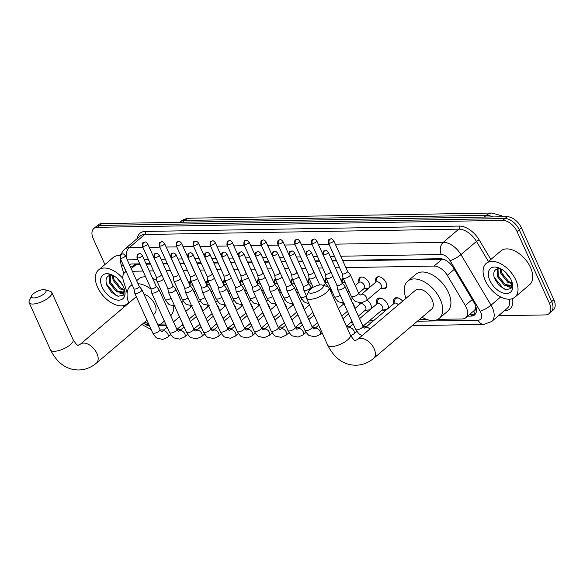 <?xml version="1.0" encoding="UTF-8"?>
<svg xmlns="http://www.w3.org/2000/svg" width="583" height="583" viewBox="0 0 583 583"><rect width="100%" height="100%" fill="white"/><g stroke="black" fill="none" stroke-linecap="round" stroke-linejoin="round"><path stroke-width="0.87" d="M375.838 281.465A7.091 4.198 49.7 0 1 376.633 277.399A7.091 4.198 49.7 0 1 386.114 282.726A7.091 4.198 49.7 0 1 385.822 288.213A7.091 4.198 49.7 0 1 381.676 288.345M358.924 281.757A7.091 4.198 49.7 0 1 359.726 277.69A7.091 4.198 49.7 0 1 369.199 283.01A7.091 4.198 49.7 0 1 369.673 287.383M342.01 282.048A7.091 4.198 49.7 0 1 342.811 277.982A7.091 4.198 49.7 0 1 342.972 277.851M325.095 282.332A7.091 4.198 49.7 0 1 325.897 278.266A7.091 4.198 49.7 0 1 326.057 278.142M308.181 282.624A7.091 4.198 49.7 0 1 308.983 278.557A7.091 4.198 49.7 0 1 309.143 278.434M291.267 282.915A7.091 4.198 49.7 0 1 292.068 278.849A7.091 4.198 49.7 0 1 292.229 278.718M274.353 283.2A7.091 4.198 49.7 0 1 275.154 279.133A7.091 4.198 49.7 0 1 275.314 279.009M257.438 283.491A7.091 4.198 49.7 0 1 258.24 279.425A7.091 4.198 49.7 0 1 258.407 279.301M240.531 283.783A7.091 4.198 49.7 0 1 241.326 279.716A7.091 4.198 49.7 0 1 241.493 279.585M223.617 284.067A7.091 4.198 49.7 0 1 224.411 280A7.091 4.198 49.7 0 1 224.579 279.876M206.703 284.358A7.091 4.198 49.7 0 1 207.497 280.292A7.091 4.198 49.7 0 1 207.665 280.168M189.788 284.65A7.091 4.198 49.7 0 1 190.583 280.583A7.091 4.198 49.7 0 1 190.75 280.452M393.838 303.349A7.543 4.467 49.7 0 1 394.502 298.394A7.543 4.467 49.7 0 1 402.693 301.134M376.924 303.641A7.543 4.467 49.7 0 1 377.587 298.678A7.543 4.467 49.7 0 1 387.666 304.348A7.543 4.467 49.7 0 1 388.365 308.269M360.01 303.925A7.543 4.467 49.7 0 1 359.726 302.869M367.093 300.048A7.543 4.467 49.7 0 1 370.752 304.632A7.543 4.467 49.7 0 1 371.451 308.56M343.096 304.217A7.543 4.467 49.7 0 1 342.811 303.16M352.074 302.154A7.543 4.467 49.7 0 1 353.837 304.924A7.543 4.467 49.7 0 1 354.581 307.707M336.551 304.464A7.543 4.467 49.7 0 1 336.923 305.215A7.543 4.467 49.7 0 1 337.229 305.958M309.267 304.792A7.543 4.467 49.7 0 1 308.983 303.736L305.266 302.562L303.714 301.477L300.558 297.177A3.986 1.406 -24.3 0 0 301.746 297.621A3.986 1.406 -24.3 0 0 301.921 297.614A3.986 1.406 -24.3 0 0 306.41 295.902M292.353 305.084A7.543 4.467 49.7 0 1 292.068 304.027M301.331 303.022A7.543 4.467 49.7 0 1 303.094 305.791A7.543 4.467 49.7 0 1 303.845 308.575M275.438 305.375A7.543 4.467 49.7 0 1 275.154 304.319M284.417 303.306A7.543 4.467 49.7 0 1 286.18 306.082A7.543 4.467 49.7 0 1 286.931 308.866M258.524 305.66A7.543 4.467 49.7 0 1 258.247 304.603M267.51 303.597A7.543 4.467 49.7 0 1 269.273 306.366A7.543 4.467 49.7 0 1 270.016 309.158M241.617 305.951A7.543 4.467 49.7 0 1 241.333 304.894M250.595 303.889A7.543 4.467 49.7 0 1 252.359 306.658A7.543 4.467 49.7 0 1 253.102 309.442M224.703 306.243A7.543 4.467 49.7 0 1 224.419 305.186M233.681 304.173A7.543 4.467 49.7 0 1 235.445 306.95A7.543 4.467 49.7 0 1 236.188 309.733M207.788 306.527A7.543 4.467 49.7 0 1 207.504 305.47M216.767 304.464A7.543 4.467 49.7 0 1 218.53 307.234A7.543 4.467 49.7 0 1 219.274 310.025M190.874 306.818A7.543 4.467 49.7 0 1 190.59 305.762M199.852 304.756A7.543 4.467 49.7 0 1 201.616 307.525A7.543 4.467 49.7 0 1 202.359 310.309M473.44 311.213L473.527 311.205A4.431 2.623 -130.3 0 0 475.291 308.852L475.881 306.308M475.291 308.852A13.3 7.871 49.7 0 1 473.906 310.812L465.73 317.757A13.3 7.871 -130.3 0 0 465.256 305.492L447.285 275.314A13.3 7.871 -130.3 0 0 434.036 266.088L345.872 267.597M139.956 264.303L134.935 264.551L130.665 267.466M443.794 259.275L342.819 260.834M336.544 260.944L332.288 261.016M319.63 261.235L315.374 261.308M302.715 261.519L298.46 261.592M285.801 261.811L281.545 261.884M268.894 262.102L264.631 262.175M251.98 262.386L247.717 262.459M235.066 262.678L230.802 262.751M218.151 262.969L213.888 263.042M201.237 263.254L196.974 263.327M184.323 263.545L180.06 263.618M167.408 263.837L163.145 263.91M150.494 264.121L146.231 264.194M143.323 323.288A13.3 7.871 -130.3 0 0 147.798 324.337L148.796 324.316M126.234 271.656A13.3 7.871 -130.3 0 0 124.711 272.523A13.3 7.871 -130.3 0 0 123.414 280.846L127.138 292.921M339.598 267.706L335.334 267.779M322.683 267.991L318.427 268.063M305.769 268.282L301.513 268.355M288.855 268.574L284.599 268.646M271.94 268.858L267.684 268.931M255.033 269.149L250.77 269.222M238.119 269.441L233.856 269.514M221.205 269.725L216.942 269.798M204.29 270.016L200.027 270.089M187.376 270.308L183.113 270.381M170.462 270.592L166.199 270.665M153.548 270.884L149.284 270.957M143.01 271.066L132.37 271.248M437.738 319.382L462.246 318.959A13.3 7.871 -130.3 0 0 465.73 317.757M160.522 324.119L165.71 324.031M369.658 320.541L373.995 320.468M419.184 319.695L427.084 319.564M367.676 289.081A7.091 4.198 49.7 0 1 364.761 288.636M368.383 311.162A7.543 4.467 49.7 0 1 365.439 310.324M385.297 310.87A7.543 4.467 49.7 0 1 382.353 310.032M104.911 264.558L93.287 238.819A13.3 7.871 49.7 0 1 93.841 228.521A13.3 7.871 49.7 0 1 97.325 227.319L502.765 220.389A13.3 7.871 49.7 0 1 517.048 231.575L549.492 303.43L551.671 301.579A13.3 7.871 49.7 0 1 551.124 311.876A13.3 7.871 49.7 0 0 551.671 301.579L519.227 229.724L551.671 301.579L553.85 299.728A13.3 7.871 49.7 0 1 553.296 310.025L548.946 313.727A13.3 7.871 49.7 0 1 545.455 314.929L498.48 315.738M502.765 220.389L504.944 218.538A13.3 7.871 49.7 0 1 519.227 229.724A13.3 7.871 49.7 0 0 504.944 218.538L99.504 225.468L504.944 218.538L507.123 216.687A13.3 7.871 49.7 0 1 521.406 227.873L553.85 299.728M93.841 228.521L96.02 226.678A13.3 7.871 49.7 0 1 99.504 225.468A13.3 7.871 49.7 0 0 96.02 226.678L98.199 224.827A13.3 7.871 49.7 0 1 101.682 223.617L507.123 216.687M124.099 307.044L123.443 305.609M549.492 303.43A13.3 7.871 49.7 0 1 548.946 313.727M467.595 316.168L471.1 316.11A13.3 7.871 -130.3 0 0 474.584 314.9A13.3 7.871 -130.3 0 0 474.103 302.643L453.443 267.932A13.3 7.871 -130.3 0 0 440.194 258.714L342.615 260.382M139.752 263.851L131.977 263.982A13.3 7.871 -130.3 0 0 129.368 264.595M336.34 260.484L332.077 260.557M319.426 260.776L315.163 260.849M302.511 261.067L298.248 261.14M285.597 261.352L281.341 261.424M268.683 261.643L264.427 261.716M251.769 261.935L247.513 262.007M234.854 262.219L230.598 262.292M217.947 262.51L213.684 262.583M201.033 262.802L196.77 262.875M184.119 263.086L179.856 263.159M167.204 263.378L162.941 263.45M150.29 263.669L146.027 263.742M475.531 313.807A13.3 7.871 49.7 0 1 473.279 314.259L469.774 314.324M129.484 264.85A13.3 7.871 49.7 0 1 129.718 264.434M128.515 302.337A22.169 13.125 49.7 0 1 127.167 303.823A22.169 13.125 49.7 0 1 97.55 287.186A22.169 13.125 49.7 0 1 98.469 270.031A22.169 13.125 49.7 0 1 122.904 278.528M111.652 274.739L108.788 274.156L111.87 274.833M124.616 289.948L123.246 295.238L118.123 296.259L111.55 292.367L106.798 285.196C105.006 279.417 106.317 276.08 110.741 275.191A11.084 6.559 49.7 0 1 112.898 275.329M102.134 287.106A15.515 9.182 49.7 0 1 111.149 274.535A15.515 9.182 49.7 0 1 123.501 286.741A15.515 9.182 49.7 0 1 124.777 290.582A15.515 9.182 49.7 0 1 117.168 300.048A15.515 9.182 49.7 0 1 102.134 287.106M110.267 275.249L110.544 282.507L117.482 291.121L123.771 292.098M109.728 275.358L109.677 283.243L116.615 291.85L123.37 292.506L124.602 289.882M113.153 275.46L114.006 279.57L120.943 288.184L124.536 289.576M112.322 275.227L113.138 280.306L120.076 288.913L124.536 290.37M123.37 292.506L124.696 291.289M116.862 278.018L122.947 285.597M98.469 270.031L113.175 257.54A22.169 13.125 49.7 0 1 120.091 255.558M119.909 293.198L123.99 294.247M114.202 280.066L120.943 288.184M110.741 283.003L117.482 291.121M121.424 293.285L124.179 293.876M106.376 283.877L115.5 295.042L117.904 296.2M515.817 280.037A22.169 13.125 49.7 0 1 514.898 297.192A22.169 13.125 49.7 0 1 485.289 280.561A22.169 13.125 49.7 0 1 486.207 263.407A22.169 13.125 49.7 0 1 515.817 280.037M486.207 263.407L500.914 250.916A22.169 13.125 49.7 0 1 530.523 267.546A22.169 13.125 49.7 0 1 529.604 284.708L514.898 297.192M499.383 268.107L496.519 267.531L499.602 268.202M512.348 283.316L510.978 288.607L505.862 289.627L499.288 285.743L494.537 278.572C492.737 272.786 494.049 269.455 498.48 268.566A11.084 6.559 49.7 0 1 500.637 268.697M489.866 280.481A15.515 9.182 49.7 0 1 498.88 267.903A15.515 9.182 49.7 0 1 511.24 280.117A15.515 9.182 49.7 0 1 512.508 283.957A15.515 9.182 49.7 0 1 504.9 293.417A15.515 9.182 49.7 0 1 489.866 280.481M497.999 268.617L498.276 275.876L505.213 284.489L511.502 285.473M497.459 268.727L497.416 276.612L504.353 285.225L511.102 285.881L512.34 283.251M500.884 268.836L501.737 272.939L508.675 281.553L512.268 282.952M500.054 268.595L500.87 273.675L507.808 282.289L512.275 283.739M511.102 285.881L512.428 284.657M504.594 271.394L510.679 278.973M507.64 286.574L511.721 287.623M501.934 273.442L508.675 281.553M498.48 276.378L505.213 284.489M509.163 286.661L511.91 287.251M494.107 277.246L503.238 288.41L505.643 289.576M33.85 297.942A7.98 2.806 -24.3 0 0 43.463 294.313A7.98 2.806 -24.3 0 0 45.059 289.78A7.98 2.806 -24.3 0 0 43.659 289.62A7.98 2.806 -24.3 0 0 31.584 295.865A7.98 2.806 -24.3 0 0 33.85 297.942M45.059 289.78L50.269 291.332A12.411 4.373 155.7 0 1 51.778 292.455A12.411 4.373 155.7 0 1 45.955 299.604A12.411 4.373 155.7 0 1 32.837 304.042A12.411 4.373 155.7 0 1 29.15 302.672A12.411 4.373 155.7 0 1 29.303 300.799L31.584 295.865M153.271 314.842L154.327 313.946A12.411 7.346 -130.3 0 0 154.838 304.341A12.411 7.346 -130.3 0 0 143.972 294.24M164.129 320.526A24.384 14.437 49.7 0 1 162.074 323.069A24.384 14.437 49.7 0 1 157.884 325.052M148.57 323.82A24.384 14.437 49.7 0 1 144.854 321.991M173.647 306.046A24.384 14.437 49.7 0 1 170.71 315.709M128.785 303.065A24.384 14.437 49.7 0 1 130.512 285.896A24.384 14.437 49.7 0 1 132.166 284.796M138.003 283.71A24.384 14.437 49.7 0 1 150.975 289.146M136.641 280.693L138.681 278.958A24.384 14.437 49.7 0 1 145.575 276.743M152.644 278.397A24.384 14.437 49.7 0 1 156.856 280.627M311.067 293.205A7.98 2.806 -24.3 0 0 320.672 289.569A7.98 2.806 -24.3 0 0 322.275 285.036A7.98 2.806 -24.3 0 0 320.869 284.883A7.98 2.806 -24.3 0 0 308.793 291.121A7.98 2.806 -24.3 0 0 311.067 293.205M322.275 285.036L327.486 286.596A12.411 4.373 155.7 0 1 328.987 287.718A12.411 4.373 155.7 0 1 323.171 294.86A12.411 4.373 155.7 0 1 310.054 299.305A12.411 4.373 155.7 0 1 306.366 297.935A12.411 4.373 155.7 0 1 306.52 296.062L308.793 291.121M431.544 309.209A12.411 7.346 -130.3 0 0 432.054 299.596A12.411 7.346 -130.3 0 0 415.468 290.283L357.568 339.452A12.411 7.346 -130.3 0 1 360.826 338.322A12.411 7.346 -130.3 0 1 374.155 348.765A12.411 7.346 -130.3 0 1 373.645 358.377L431.544 309.209M406.001 298.328A24.384 14.437 49.7 0 1 407.721 281.159A24.384 14.437 49.7 0 1 440.296 299.458A24.384 14.437 49.7 0 1 439.29 318.333A24.384 14.437 49.7 0 1 422.07 317.247M407.721 281.159L415.89 274.221A24.384 14.437 49.7 0 1 448.465 292.52A24.384 14.437 49.7 0 1 447.46 311.395L439.29 318.333M202.206 309.974A6.646 3.935 -130.3 0 0 202.133 308.975M133.944 288.723L134.622 292.877A3.986 1.406 -24.3 0 0 134.658 293.009A3.986 1.406 -24.3 0 0 135.846 293.446A3.986 1.406 -24.3 0 0 141.042 291.318A3.986 1.406 -24.3 0 0 141.931 289.722A3.986 1.406 -24.3 0 0 141.858 289.613L139.191 286.355M133.937 288.68A2.879 1.013 -24.3 0 0 133.959 288.767A2.879 1.013 -24.3 0 0 134.819 289.088A2.879 1.013 -24.3 0 0 138.572 287.55A2.879 1.013 -24.3 0 0 139.213 286.399A2.879 1.013 -24.3 0 0 139.162 286.319M191.902 306.541A3.986 2.361 -130.3 0 0 191.115 306.884L185.802 311.395M219.121 309.69A6.646 3.935 -130.3 0 0 219.048 308.684M150.859 288.439L151.536 292.593A3.986 1.406 -24.3 0 0 151.573 292.717A3.986 1.406 -24.3 0 0 152.761 293.154A3.986 1.406 -24.3 0 0 157.957 291.026A3.986 1.406 -24.3 0 0 158.846 289.43A3.986 1.406 -24.3 0 0 158.773 289.321L156.106 286.064M150.844 288.388A2.879 1.013 -24.3 0 0 150.873 288.483A2.879 1.013 -24.3 0 0 151.733 288.796A2.879 1.013 -24.3 0 0 155.486 287.259A2.879 1.013 -24.3 0 0 156.127 286.107A2.879 1.013 -24.3 0 0 156.076 286.027M208.816 306.25A3.986 2.361 -130.3 0 0 208.029 306.592L202.716 311.103M236.035 309.398A6.646 3.935 -130.3 0 0 235.962 308.4M167.766 288.148L168.451 292.302A3.986 1.406 -24.3 0 0 168.487 292.426A3.986 1.406 -24.3 0 0 169.675 292.87A3.986 1.406 -24.3 0 0 174.871 290.742A3.986 1.406 -24.3 0 0 175.76 289.146A3.986 1.406 -24.3 0 0 175.687 289.03L173.02 285.772M167.758 288.097A2.879 1.013 -24.3 0 0 167.787 288.191A2.879 1.013 -24.3 0 0 168.647 288.505A2.879 1.013 -24.3 0 0 172.4 286.967A2.879 1.013 -24.3 0 0 173.042 285.816A2.879 1.013 -24.3 0 0 172.991 285.736M225.73 305.966A3.986 2.361 -130.3 0 0 224.943 306.308L219.631 310.812M252.949 309.107A6.646 3.935 -130.3 0 0 252.876 308.108M184.68 287.856L185.365 292.01A3.986 1.406 -24.3 0 0 185.401 292.141A3.986 1.406 -24.3 0 0 186.582 292.579A3.986 1.406 -24.3 0 0 191.785 290.451A3.986 1.406 -24.3 0 0 192.674 288.855A3.986 1.406 -24.3 0 0 192.601 288.745L189.934 285.488M184.673 287.813A2.879 1.013 -24.3 0 0 184.702 287.9A2.879 1.013 -24.3 0 0 185.562 288.221A2.879 1.013 -24.3 0 0 189.315 286.683A2.879 1.013 -24.3 0 0 189.956 285.532A2.879 1.013 -24.3 0 0 189.905 285.451M242.645 305.674A3.986 2.361 -130.3 0 0 241.85 306.017L236.545 310.528M269.863 308.822A6.646 3.935 -130.3 0 0 269.791 307.817M201.594 287.572L202.272 291.726A3.986 1.406 -24.3 0 0 202.316 291.85A3.986 1.406 -24.3 0 0 203.496 292.287A3.986 1.406 -24.3 0 0 208.699 290.159A3.986 1.406 -24.3 0 0 209.589 288.563A3.986 1.406 -24.3 0 0 209.516 288.454L206.848 285.196M201.587 287.521A2.879 1.013 -24.3 0 0 201.616 287.616A2.879 1.013 -24.3 0 0 202.476 287.929A2.879 1.013 -24.3 0 0 206.229 286.391A2.879 1.013 -24.3 0 0 206.87 285.24A2.879 1.013 -24.3 0 0 206.819 285.16M259.559 305.383A3.986 2.361 -130.3 0 0 258.765 305.725L253.459 310.236M286.778 308.531A6.646 3.935 -130.3 0 0 286.705 307.533M218.508 287.281L219.186 291.434A3.986 1.406 -24.3 0 0 219.23 291.558A3.986 1.406 -24.3 0 0 220.41 292.003A3.986 1.406 -24.3 0 0 225.614 289.875A3.986 1.406 -24.3 0 0 226.503 288.279A3.986 1.406 -24.3 0 0 226.43 288.162L223.763 284.905M218.501 287.23A2.879 1.013 -24.3 0 0 218.53 287.324A2.879 1.013 -24.3 0 0 219.383 287.638A2.879 1.013 -24.3 0 0 223.143 286.1A2.879 1.013 -24.3 0 0 223.785 284.949A2.879 1.013 -24.3 0 0 223.734 284.868M276.473 305.098A3.986 2.361 -130.3 0 0 275.679 305.441L270.374 309.945M303.692 308.239A6.646 3.935 -130.3 0 0 303.619 307.241M235.423 286.989L236.1 291.143A3.986 1.406 -24.3 0 0 236.144 291.274A3.986 1.406 -24.3 0 0 237.325 291.711A3.986 1.406 -24.3 0 0 242.528 289.583A3.986 1.406 -24.3 0 0 243.417 287.987A3.986 1.406 -24.3 0 0 243.344 287.878L240.677 284.621M235.415 286.945A2.879 1.013 -24.3 0 0 235.445 287.033A2.879 1.013 -24.3 0 0 236.297 287.353A2.879 1.013 -24.3 0 0 240.058 285.816A2.879 1.013 -24.3 0 0 240.699 284.664A2.879 1.013 -24.3 0 0 240.648 284.584M293.387 304.807A3.986 2.361 -130.3 0 0 292.593 305.149L287.288 309.66M252.337 286.705L253.015 290.859A3.986 1.406 -24.3 0 0 253.058 290.983A3.986 1.406 -24.3 0 0 254.239 291.42A3.986 1.406 -24.3 0 0 259.442 289.292A3.986 1.406 -24.3 0 0 260.324 287.696A3.986 1.406 -24.3 0 0 260.258 287.587L257.591 284.329M252.33 286.654A2.879 1.013 -24.3 0 0 252.359 286.749A2.879 1.013 -24.3 0 0 253.211 287.062A2.879 1.013 -24.3 0 0 256.965 285.524A2.879 1.013 -24.3 0 0 257.613 284.373A2.879 1.013 -24.3 0 0 257.562 284.293M269.251 286.413L269.929 290.567A3.986 1.406 -24.3 0 0 269.965 290.691A3.986 1.406 -24.3 0 0 271.153 291.136A3.986 1.406 -24.3 0 0 276.349 289.008A3.986 1.406 -24.3 0 0 277.238 287.412A3.986 1.406 -24.3 0 0 277.173 287.295L274.506 284.038M269.244 286.362A2.879 1.013 -24.3 0 0 269.273 286.457A2.879 1.013 -24.3 0 0 270.126 286.77A2.879 1.013 -24.3 0 0 273.879 285.233A2.879 1.013 -24.3 0 0 274.52 284.081A2.879 1.013 -24.3 0 0 274.469 284.001M354.435 307.372A6.646 3.935 -130.3 0 0 354.362 306.374M286.166 286.122L286.843 290.276A3.986 1.406 -24.3 0 0 286.88 290.407A3.986 1.406 -24.3 0 0 288.068 290.844A3.986 1.406 -24.3 0 0 293.264 288.716A3.986 1.406 -24.3 0 0 294.153 287.12A3.986 1.406 -24.3 0 0 294.087 287.011L291.42 283.753M286.158 286.078A2.879 1.013 -24.3 0 0 286.187 286.166A2.879 1.013 -24.3 0 0 287.04 286.486A2.879 1.013 -24.3 0 0 290.793 284.949A2.879 1.013 -24.3 0 0 291.434 283.797A2.879 1.013 -24.3 0 0 291.383 283.717M344.123 303.94A3.986 2.361 -130.3 0 0 343.336 304.282L338.373 308.494M365.075 310.367L369.003 309.908A6.646 3.935 -130.3 0 0 370.402 309.325A6.646 3.935 -130.3 0 0 371.276 306.082M358.356 316.066L365.417 310.076A3.986 2.361 -130.3 0 0 365.577 306.986A3.986 2.361 -130.3 0 0 360.25 303.991L354.945 308.502M303.08 285.838L303.758 289.991A3.986 1.406 -24.3 0 0 303.794 290.115A3.986 1.406 -24.3 0 0 304.982 290.553A3.986 1.406 -24.3 0 0 310.178 288.425A3.986 1.406 -24.3 0 0 311.067 286.829A3.986 1.406 -24.3 0 0 311.001 286.719L308.334 283.462M303.073 285.787A2.879 1.013 -24.3 0 0 303.102 285.874A2.879 1.013 -24.3 0 0 303.954 286.195A2.879 1.013 -24.3 0 0 307.707 284.657A2.879 1.013 -24.3 0 0 308.349 283.506A2.879 1.013 -24.3 0 0 308.298 283.425M381.989 310.076L385.917 309.624A6.646 3.935 -130.3 0 0 387.316 309.041A6.646 3.935 -130.3 0 0 388.191 305.798M362.954 326.24L382.331 309.784A3.986 2.361 -130.3 0 0 382.492 306.702A3.986 2.361 -130.3 0 0 377.165 303.707L359.536 318.675M328.025 286.807A3.986 1.406 -24.3 0 0 327.981 286.544A3.986 1.406 -24.3 0 0 327.908 286.428L325.248 283.17M323.128 285.291A2.879 1.013 -24.3 0 0 324.622 284.366A2.879 1.013 -24.3 0 0 325.263 283.214A2.879 1.013 -24.3 0 0 325.212 283.134M382.054 298.569A6.646 3.935 -130.3 0 0 378.71 298.904A6.646 3.935 -130.3 0 0 377.908 300.194L376.822 303.998M336.908 285.255L337.586 289.408A3.986 1.406 -24.3 0 0 337.623 289.54A3.986 1.406 -24.3 0 0 338.81 289.977A3.986 1.406 -24.3 0 0 344.006 287.849A3.986 1.406 -24.3 0 0 344.896 286.253A3.986 1.406 -24.3 0 0 344.823 286.144L342.155 282.886M336.901 285.204A2.879 1.013 -24.3 0 0 336.923 285.298A2.879 1.013 -24.3 0 0 337.783 285.619A2.879 1.013 -24.3 0 0 341.536 284.081A2.879 1.013 -24.3 0 0 342.177 282.93A2.879 1.013 -24.3 0 0 342.126 282.85M398.961 298.285A6.646 3.935 -130.3 0 0 395.624 298.613A6.646 3.935 -130.3 0 0 394.822 299.902L393.736 303.707M398.364 304.814A3.986 2.361 -130.3 0 0 394.079 303.415L364.849 328.003C364.601 328.367 363.945 327.733 362.896 326.116L344.896 286.253M194.139 292.105L195.035 291.34A3.986 2.361 -130.3 0 0 195.422 290.822M156.237 276.83L156.914 280.984A3.986 1.406 -24.3 0 0 156.951 281.115A3.986 1.406 -24.3 0 0 158.139 281.553A3.986 1.406 -24.3 0 0 163.335 279.425A3.986 1.406 -24.3 0 0 163.685 279.097M156.222 276.787A2.879 1.013 -24.3 0 0 156.251 276.874A2.879 1.013 -24.3 0 0 157.111 277.195A2.879 1.013 -24.3 0 0 160.864 275.657A2.879 1.013 -24.3 0 0 161.506 274.506A2.879 1.013 -24.3 0 0 161.455 274.425M190.969 280.962A6.646 3.935 -130.3 0 0 190.619 281.749L189.701 284.956M193.119 285.714A3.986 2.361 -130.3 0 0 189.869 285.262L189.847 285.284M211.053 291.813L211.95 291.055A3.986 2.361 -130.3 0 0 212.336 290.531M173.144 276.546L173.829 280.7A3.986 1.406 -24.3 0 0 173.865 280.824A3.986 1.406 -24.3 0 0 175.053 281.261A3.986 1.406 -24.3 0 0 180.249 279.133A3.986 1.406 -24.3 0 0 180.599 278.812M173.136 276.495A2.879 1.013 -24.3 0 0 173.166 276.59A2.879 1.013 -24.3 0 0 174.026 276.903A2.879 1.013 -24.3 0 0 177.779 275.365A2.879 1.013 -24.3 0 0 178.42 274.214A2.879 1.013 -24.3 0 0 178.369 274.134M207.883 280.671A6.646 3.935 -130.3 0 0 207.526 281.458L206.608 284.672M210.033 285.43A3.986 2.361 -130.3 0 0 206.783 284.97L206.754 284.992M227.968 291.522L228.864 290.764A3.986 2.361 -130.3 0 0 229.25 290.247M190.058 276.255L190.743 280.408A3.986 1.406 -24.3 0 0 190.779 280.532A3.986 1.406 -24.3 0 0 191.96 280.977A3.986 1.406 -24.3 0 0 197.163 278.849A3.986 1.406 -24.3 0 0 197.513 278.521M190.051 276.204A2.879 1.013 -24.3 0 0 190.08 276.298A2.879 1.013 -24.3 0 0 190.94 276.612A2.879 1.013 -24.3 0 0 194.693 275.081A2.879 1.013 -24.3 0 0 195.334 273.923A2.879 1.013 -24.3 0 0 195.283 273.842M224.798 280.387A6.646 3.935 -130.3 0 0 224.44 281.166L223.522 284.38M226.947 285.138A3.986 2.361 -130.3 0 0 223.697 284.679L223.668 284.708M244.882 291.238L245.778 290.472A3.986 2.361 -130.3 0 0 246.164 289.955M206.972 275.963L207.65 280.117A3.986 1.406 -24.3 0 0 207.694 280.248A3.986 1.406 -24.3 0 0 208.874 280.685A3.986 1.406 -24.3 0 0 214.078 278.557A3.986 1.406 -24.3 0 0 214.427 278.229M206.965 275.919A2.879 1.013 -24.3 0 0 206.994 276.007A2.879 1.013 -24.3 0 0 207.847 276.327A2.879 1.013 -24.3 0 0 211.607 274.79A2.879 1.013 -24.3 0 0 212.248 273.638A2.879 1.013 -24.3 0 0 212.197 273.558M241.712 280.095A6.646 3.935 -130.3 0 0 241.355 280.882L240.436 284.089M243.862 284.847A3.986 2.361 -130.3 0 0 240.611 284.395L240.582 284.417M261.796 290.946L262.693 290.188A3.986 2.361 -130.3 0 0 263.079 289.664M223.887 275.679L224.564 279.833A3.986 1.406 -24.3 0 0 224.608 279.957A3.986 1.406 -24.3 0 0 225.789 280.394A3.986 1.406 -24.3 0 0 230.992 278.266A3.986 1.406 -24.3 0 0 231.342 277.945M223.879 275.628A2.879 1.013 -24.3 0 0 223.908 275.723A2.879 1.013 -24.3 0 0 224.761 276.036A2.879 1.013 -24.3 0 0 228.521 274.498A2.879 1.013 -24.3 0 0 229.163 273.347A2.879 1.013 -24.3 0 0 229.112 273.267M258.626 279.804A6.646 3.935 -130.3 0 0 258.269 280.591L257.351 283.804M260.769 284.562A3.986 2.361 -130.3 0 0 257.526 284.103L257.497 284.125M278.71 290.655L279.607 289.897A3.986 2.361 -130.3 0 0 279.993 289.379M240.801 275.387L241.479 279.541A3.986 1.406 -24.3 0 0 241.522 279.665A3.986 1.406 -24.3 0 0 242.703 280.11A3.986 1.406 -24.3 0 0 247.906 277.982A3.986 1.406 -24.3 0 0 248.256 277.654M240.794 275.336A2.879 1.013 -24.3 0 0 240.823 275.431A2.879 1.013 -24.3 0 0 241.675 275.744A2.879 1.013 -24.3 0 0 245.436 274.207A2.879 1.013 -24.3 0 0 246.077 273.055A2.879 1.013 -24.3 0 0 246.026 272.975M275.54 279.519A6.646 3.935 -130.3 0 0 275.183 280.299L274.265 283.513M277.683 284.271A3.986 2.361 -130.3 0 0 274.44 283.812L274.411 283.834M295.625 290.37L296.521 289.605A3.986 2.361 -130.3 0 0 296.907 289.088M257.715 275.096L258.393 279.25A3.986 1.406 -24.3 0 0 258.429 279.381A3.986 1.406 -24.3 0 0 259.617 279.818A3.986 1.406 -24.3 0 0 264.813 277.69A3.986 1.406 -24.3 0 0 265.163 277.362M257.708 275.052A2.879 1.013 -24.3 0 0 257.737 275.14A2.879 1.013 -24.3 0 0 258.59 275.46A2.879 1.013 -24.3 0 0 262.343 273.923A2.879 1.013 -24.3 0 0 262.991 272.771A2.879 1.013 -24.3 0 0 262.94 272.691M292.455 279.228A6.646 3.935 -130.3 0 0 292.098 280.015L291.179 283.221M294.597 283.979A3.986 2.361 -130.3 0 0 291.354 283.527L291.325 283.549M274.629 274.812L275.307 278.966A3.986 1.406 -24.3 0 0 275.344 279.089A3.986 1.406 -24.3 0 0 276.531 279.527A3.986 1.406 -24.3 0 0 281.727 277.399A3.986 1.406 -24.3 0 0 282.077 277.078M274.622 274.761A2.879 1.013 -24.3 0 0 274.651 274.855A2.879 1.013 -24.3 0 0 275.504 275.169A2.879 1.013 -24.3 0 0 279.257 273.631A2.879 1.013 -24.3 0 0 279.898 272.48A2.879 1.013 -24.3 0 0 279.847 272.399M309.369 278.936A6.646 3.935 -130.3 0 0 309.012 279.723L308.094 282.937M311.511 283.695A3.986 2.361 -130.3 0 0 308.269 283.236L308.239 283.258M329.796 289.496L330.342 289.03A3.986 2.361 -130.3 0 0 330.736 288.512M291.544 274.52L292.221 278.674A3.986 1.406 -24.3 0 0 292.258 278.798A3.986 1.406 -24.3 0 0 293.446 279.242A3.986 1.406 -24.3 0 0 298.642 277.114A3.986 1.406 -24.3 0 0 298.992 276.787M291.536 274.469A2.879 1.013 -24.3 0 0 291.566 274.564A2.879 1.013 -24.3 0 0 292.418 274.877A2.879 1.013 -24.3 0 0 296.171 273.34A2.879 1.013 -24.3 0 0 296.813 272.188A2.879 1.013 -24.3 0 0 296.762 272.108M326.283 278.652A6.646 3.935 -130.3 0 0 325.926 279.432L325.008 282.646M328.426 283.404A3.986 2.361 -130.3 0 0 325.183 282.944L325.154 282.966M346.36 289.503L347.257 288.738A3.986 2.361 -130.3 0 0 347.643 288.221M308.458 274.229L309.136 278.382A3.986 1.406 -24.3 0 0 309.172 278.514A3.986 1.406 -24.3 0 0 310.36 278.951A3.986 1.406 -24.3 0 0 315.556 276.823A3.986 1.406 -24.3 0 0 315.906 276.495M308.451 274.185A2.879 1.013 -24.3 0 0 308.48 274.272A2.879 1.013 -24.3 0 0 309.333 274.593A2.879 1.013 -24.3 0 0 313.086 273.055A2.879 1.013 -24.3 0 0 313.727 271.904A2.879 1.013 -24.3 0 0 313.676 271.824M343.198 278.361A6.646 3.935 -130.3 0 0 342.84 279.148L341.922 282.354M345.34 283.112A3.986 2.361 -130.3 0 0 342.097 282.66L342.068 282.682M363.828 288.745L367.756 288.286A6.646 3.935 -130.3 0 0 369.163 287.703A6.646 3.935 -130.3 0 0 369.848 286.749M358.632 293.154L364.171 288.454A3.986 2.361 -130.3 0 0 364.339 285.364A3.986 2.361 -130.3 0 0 359.011 282.369L355.215 285.59M325.372 273.944L326.05 278.098A3.986 1.406 -24.3 0 0 326.086 278.222A3.986 1.406 -24.3 0 0 327.274 278.659A3.986 1.406 -24.3 0 0 332.47 276.531A3.986 1.406 -24.3 0 0 332.82 276.211M325.365 273.893A2.879 1.013 -24.3 0 0 325.387 273.988A2.879 1.013 -24.3 0 0 326.247 274.301A2.879 1.013 -24.3 0 0 330 272.764A2.879 1.013 -24.3 0 0 330.641 271.612A2.879 1.013 -24.3 0 0 330.59 271.532M361.606 277.049A6.646 3.935 -130.3 0 0 360.556 277.566A6.646 3.935 -130.3 0 0 359.755 278.856L358.662 282.66M380.743 288.454L384.671 287.995A6.646 3.935 -130.3 0 0 386.077 287.412A6.646 3.935 -130.3 0 0 386.762 286.464M366.379 300.653L381.085 288.162A3.986 2.361 -130.3 0 0 381.253 285.072A3.986 2.361 -130.3 0 0 375.918 282.077L361.212 294.568A3.986 2.361 -130.3 0 1 362.094 294.218A3.986 2.361 -130.3 0 1 366.547 297.563A3.986 2.361 -130.3 0 1 366.379 300.653L361.394 302.854L356.002 301.695C355.127 301.702 353.56 299.91 351.301 296.31A3.986 1.406 -24.3 0 0 352.482 296.754A3.986 1.406 -24.3 0 0 352.664 296.747A3.986 1.406 -24.3 0 0 356.803 295.26A3.986 1.406 -24.3 0 0 358.574 293.03L350.274 274.651A3.986 1.406 -24.3 0 0 350.201 274.535L347.534 271.277M342.287 273.653L342.964 277.807A3.986 1.406 -24.3 0 0 343.001 277.931A3.986 1.406 -24.3 0 0 344.189 278.375A3.986 1.406 -24.3 0 0 349.385 276.247A3.986 1.406 -24.3 0 0 350.274 274.651M342.279 273.602A2.879 1.013 -24.3 0 0 342.301 273.697A2.879 1.013 -24.3 0 0 343.161 274.01A2.879 1.013 -24.3 0 0 346.914 272.472A2.879 1.013 -24.3 0 0 347.555 271.321A2.879 1.013 -24.3 0 0 347.504 271.241M378.52 276.757A6.646 3.935 -130.3 0 0 377.471 277.275A6.646 3.935 -130.3 0 0 376.669 278.565L375.576 282.369M134.702 263.931A13.3 9.641 89 0 0 134.935 264.551M473.527 311.205A13.3 9.641 89 0 0 475.16 313.953M136.386 264.361L131.241 268.734M442.22 259.136L434.036 266.088M454.295 269.361L447.285 275.314M472.259 299.545L465.256 305.492M492.016 213.035A15.515 11.252 89 0 0 486.302 215.309L184.512 220.469A15.515 11.252 -91 0 1 190.226 218.195L492.016 213.035L501.671 215.805L503.034 216.759M492.73 216.934A17.73 10.501 -130.3 0 0 486.302 215.309L484.218 217.08M182.435 222.24L184.512 220.469A17.73 10.501 -130.3 0 0 179.863 222.079L179.622 222.283M101.682 223.617L97.325 227.319M521.406 227.873L517.048 231.575M144.453 323.74A8.869 5.247 -130.3 0 0 149.467 325.795M417.392 321.218L478.169 320.184A8.869 5.247 -130.3 0 0 480.858 312.517A8.869 5.247 -130.3 0 0 480.173 311.205L450.076 260.652A8.869 5.247 -130.3 0 0 441.244 254.501L340.734 256.221M335.291 244.16L443.277 242.317A17.73 10.501 49.7 0 1 460.949 254.611L491.039 305.164A17.73 10.501 49.7 0 1 492.409 307.788A17.73 10.501 49.7 0 1 491.68 321.51L507.203 308.327A17.73 10.501 -130.3 0 0 509.433 299.196M500.666 296.987L491.039 305.164A8.869 1.96 149.2 0 1 480.173 311.205M512.508 298.591A19.946 11.813 49.7 0 1 504.769 310.673L504.433 310.681M137.311 238.454A19.946 11.813 49.7 0 1 145.225 231.451L459.309 226.08A19.946 11.813 49.7 0 1 479.182 239.912L490.828 259.479M124.551 249.291A17.73 10.501 49.7 0 1 129.2 247.68L144.722 234.497A17.73 10.501 -130.3 0 0 140.073 236.108L124.551 249.291L122.918 250.974L120.965 254.487M450.076 260.652A8.869 1.96 149.2 0 0 460.949 254.611L476.471 241.428A17.73 10.501 -130.3 0 0 458.799 229.134L144.722 234.497A2.215 1.611 89 0 0 145.225 231.451M488.43 261.512L476.471 241.428A2.215 0.488 -30.8 0 1 479.182 239.912M441.244 254.501A8.869 6.428 -91 0 1 443.277 242.317L458.799 229.134A2.215 1.611 89 0 0 459.309 226.08M126.751 258.786A8.869 6.428 -91 0 1 129.2 247.68L142.966 247.447M149.241 247.338L159.88 247.156M166.155 247.054L176.795 246.871M183.069 246.762L193.709 246.58M199.984 246.471L210.623 246.288M216.898 246.186L227.53 246.004M233.812 245.895L244.445 245.713M250.719 245.603L261.359 245.421M267.633 245.319L278.273 245.137M284.548 245.028L295.187 244.845M301.462 244.736L312.102 244.554M318.376 244.445L329.016 244.27M124.39 267.568L125.666 271.714M158.153 325.649L166.381 325.511M181.816 325.248L183.295 325.219M198.73 324.957L200.209 324.935M215.644 324.673L217.124 324.644M232.559 324.381L234.038 324.352M249.473 324.09L250.945 324.068M266.387 323.805L267.859 323.776M283.302 323.514L284.774 323.485M300.216 323.222L301.688 323.201M317.123 322.938L317.648 322.924M350.951 322.355L352.431 322.333M367.866 322.071L372.202 321.991M334.46 256.331L330.204 256.403M317.546 256.615L313.29 256.688M300.631 256.906L296.375 256.979M283.724 257.198L279.461 257.271M266.81 257.482L262.547 257.555M249.896 257.773L245.632 257.846M232.981 258.065L228.718 258.138M216.067 258.349L211.804 258.422M199.153 258.641L194.89 258.714M182.239 258.932L177.975 259.005M165.324 259.216L161.061 259.289M148.41 259.508L144.147 259.581M137.872 259.69L127.24 259.872M123.764 266.183A8.869 4.19 162.9 0 1 120.951 264.208L123.822 273.529M412.181 325.649L483.766 324.425A8.869 6.428 -91 0 1 478.169 320.184M473.279 314.259L471.1 316.11M146.945 320.213L96.428 363.114C91.261 367.479 85.388 369.768 78.814 369.965C66.724 369.935 57.287 363.267 50.495 349.946A12.411 4.373 -24.3 0 0 54.183 351.316A12.411 4.373 -24.3 0 0 67.3 346.87A12.411 4.373 -24.3 0 0 73.123 339.729L51.778 292.455M96.428 363.114A12.411 7.346 -130.3 0 0 96.938 353.502A12.411 7.346 -130.3 0 0 83.609 343.059A12.411 7.346 -130.3 0 0 80.359 344.189L78.392 345.143C77.299 343.679 78.96 348.539 73.123 339.729M373.645 358.377C368.478 362.743 362.604 365.024 356.031 365.228C343.941 365.198 334.496 358.523 327.712 345.209A12.411 4.373 -24.3 0 0 331.399 346.572A12.411 4.373 -24.3 0 0 344.517 342.134A12.411 4.373 -24.3 0 0 350.332 334.992L328.987 287.718M120.921 258.305A2.879 2.092 89 0 1 121.577 254.341A2.879 2.092 -91 0 1 122.641 253.918C120.601 255.041 120.331 252.942 120.062 257.985A2.879 1.013 -24.3 0 0 120.921 258.305A2.879 1.013 -24.3 0 0 123.96 257.271A2.879 1.013 -24.3 0 0 125.316 255.616L139.213 286.399M170.739 334.657L167.736 337.207A3.986 2.361 -130.3 0 0 167.904 334.117A3.986 2.361 -130.3 0 0 163.451 330.772A3.986 2.361 -130.3 0 0 162.57 331.122L161.885 331.472C161.637 331.836 160.981 331.21 159.931 329.584L141.931 289.722M167.736 337.207L162.744 339.408L157.359 338.249C156.484 338.257 154.918 336.464 152.659 332.864A3.986 1.406 -24.3 0 0 153.839 333.308A3.986 1.406 -24.3 0 0 154.021 333.301A3.986 1.406 -24.3 0 0 158.161 331.814A3.986 1.406 -24.3 0 0 159.931 329.584M137.828 258.014A2.879 2.092 89 0 1 138.492 254.05A2.879 2.092 -91 0 1 139.556 253.627C137.515 254.756 137.245 252.65 136.976 257.693A2.879 1.013 -24.3 0 0 137.828 258.014A2.879 1.013 -24.3 0 0 140.875 256.979A2.879 1.013 -24.3 0 0 142.23 255.325L156.127 286.107M187.653 334.365L184.651 336.916A3.986 2.361 -130.3 0 0 184.818 333.826A3.986 2.361 -130.3 0 0 180.366 330.481A3.986 2.361 -130.3 0 0 179.484 330.831L178.799 331.18C178.544 331.545 177.895 330.918 176.846 329.293L158.846 289.43M184.651 336.916L179.659 339.117L174.273 337.965C173.399 337.972 171.832 336.172 169.573 332.58A3.986 1.406 -24.3 0 0 170.753 333.017A3.986 1.406 -24.3 0 0 170.936 333.01A3.986 1.406 -24.3 0 0 175.075 331.53A3.986 1.406 -24.3 0 0 176.846 329.293M154.743 257.722A2.879 2.092 89 0 1 155.406 253.765A2.879 2.092 -91 0 1 156.47 253.343C154.429 254.465 154.16 252.359 153.89 257.409A2.879 1.013 -24.3 0 0 154.743 257.722A2.879 1.013 -24.3 0 0 157.789 256.695A2.879 1.013 -24.3 0 0 159.144 255.033L173.042 285.816M204.567 334.074L201.565 336.624A3.986 2.361 -130.3 0 0 201.733 333.542A3.986 2.361 -130.3 0 0 197.273 330.189A3.986 2.361 -130.3 0 0 196.398 330.546L195.713 330.896C195.458 331.261 194.809 330.627 193.76 329.001L175.76 289.146M201.565 336.624L196.573 338.825L191.188 337.674C190.313 337.681 188.746 335.888 186.487 332.288A3.986 1.406 -24.3 0 0 187.668 332.725A3.986 1.406 -24.3 0 0 187.85 332.718A3.986 1.406 -24.3 0 0 191.989 331.239A3.986 1.406 -24.3 0 0 193.76 329.001M171.657 257.438A2.879 2.092 89 0 1 172.32 253.474A2.879 2.092 -91 0 1 173.377 253.051C171.336 254.173 171.067 252.075 170.804 257.118A2.879 1.013 -24.3 0 0 171.657 257.438A2.879 1.013 -24.3 0 0 174.703 256.403A2.879 1.013 -24.3 0 0 176.059 254.749L189.956 285.532M221.482 333.789L218.479 336.34A3.986 2.361 -130.3 0 0 218.647 333.25A3.986 2.361 -130.3 0 0 214.187 329.905A3.986 2.361 -130.3 0 0 213.312 330.255L212.627 330.605C212.372 330.969 211.724 330.342 210.667 328.717L192.674 288.855M218.479 336.34L213.487 338.534L208.102 337.382C207.227 337.389 205.661 335.597 203.394 331.997A3.986 1.406 -24.3 0 0 204.582 332.441A3.986 1.406 -24.3 0 0 204.757 332.434A3.986 1.406 -24.3 0 0 208.903 330.947A3.986 1.406 -24.3 0 0 210.667 328.717M188.571 257.147A2.879 2.092 89 0 1 189.235 253.182A2.879 2.092 -91 0 1 190.291 252.76C188.251 253.889 187.981 251.783 187.719 256.826A2.879 1.013 -24.3 0 0 188.571 257.147A2.879 1.013 -24.3 0 0 191.618 256.112A2.879 1.013 -24.3 0 0 192.966 254.458L206.87 285.24M238.396 333.498L235.394 336.048A3.986 2.361 -130.3 0 0 235.554 332.959A3.986 2.361 -130.3 0 0 231.101 329.614A3.986 2.361 -130.3 0 0 230.227 329.963L229.542 330.313C229.287 330.678 228.638 330.051 227.581 328.426L209.589 288.563M235.394 336.048L230.402 338.249L225.016 337.098C224.142 337.105 222.575 335.305 220.308 331.712A3.986 1.406 -24.3 0 0 221.496 332.15A3.986 1.406 -24.3 0 0 221.671 332.142A3.986 1.406 -24.3 0 0 225.81 330.663A3.986 1.406 -24.3 0 0 227.581 328.426M205.486 256.855A2.879 2.092 89 0 1 206.149 252.898A2.879 2.092 -91 0 1 207.205 252.475C205.165 253.598 204.895 251.492 204.633 256.542A2.879 1.013 -24.3 0 0 205.486 256.855A2.879 1.013 -24.3 0 0 208.532 255.828A2.879 1.013 -24.3 0 0 209.88 254.166L223.785 284.949M255.31 333.206L252.308 335.757A3.986 2.361 -130.3 0 0 252.468 332.667A3.986 2.361 -130.3 0 0 248.015 329.322A3.986 2.361 -130.3 0 0 247.141 329.679L246.456 330.029C246.201 330.393 245.552 329.759 244.496 328.134L226.503 288.279M252.308 335.757L247.316 337.958L241.93 336.806C241.056 336.814 239.482 335.021 237.223 331.421A3.986 1.406 -24.3 0 0 238.411 331.858A3.986 1.406 -24.3 0 0 238.585 331.851A3.986 1.406 -24.3 0 0 242.725 330.372A3.986 1.406 -24.3 0 0 244.496 328.134M222.4 256.571A2.879 2.092 89 0 1 223.063 252.607A2.879 2.092 -91 0 1 224.12 252.184C222.079 253.306 221.81 251.207 221.547 256.25A2.879 1.013 -24.3 0 0 222.4 256.571A2.879 1.013 -24.3 0 0 225.446 255.536A2.879 1.013 -24.3 0 0 226.794 253.882L240.699 284.664M272.225 332.922L269.222 335.473A3.986 2.361 -130.3 0 0 269.382 332.383A3.986 2.361 -130.3 0 0 264.93 329.038A3.986 2.361 -130.3 0 0 264.055 329.388L263.37 329.738C263.115 330.102 262.467 329.468 261.41 327.85L243.417 287.987M269.222 335.473L264.23 337.666L258.845 336.515C257.97 336.522 256.396 334.729 254.137 331.129A3.986 1.406 -24.3 0 0 255.325 331.574A3.986 1.406 -24.3 0 0 255.5 331.567A3.986 1.406 -24.3 0 0 259.639 330.08A3.986 1.406 -24.3 0 0 261.41 327.85M239.314 256.28A2.879 2.092 89 0 1 239.977 252.315A2.879 2.092 -91 0 1 241.034 251.892C238.994 253.022 238.724 250.916 238.454 255.959A2.879 1.013 -24.3 0 0 239.314 256.28A2.879 1.013 -24.3 0 0 242.36 255.245A2.879 1.013 -24.3 0 0 243.709 253.59L257.613 284.373M289.132 332.631L286.136 335.181A3.986 2.361 -130.3 0 0 286.297 332.091A3.986 2.361 -130.3 0 0 281.844 328.746A3.986 2.361 -130.3 0 0 280.97 329.096L280.277 329.446C280.029 329.81 279.381 329.184 278.324 327.559L260.324 287.696M286.136 335.181L281.144 337.382L275.759 336.231C274.877 336.238 273.31 334.438 271.051 330.845A3.986 1.406 -24.3 0 0 272.239 331.282A3.986 1.406 -24.3 0 0 272.414 331.275A3.986 1.406 -24.3 0 0 276.553 329.796A3.986 1.406 -24.3 0 0 278.324 327.559M256.228 255.988A2.879 2.092 89 0 1 256.884 252.031A2.879 2.092 -91 0 1 257.948 251.608C255.908 252.731 255.638 250.624 255.369 255.675A2.879 1.013 -24.3 0 0 256.228 255.988A2.879 1.013 -24.3 0 0 259.275 254.96A2.879 1.013 -24.3 0 0 260.623 253.299L274.52 284.081M306.046 332.339L303.043 334.89A3.986 2.361 -130.3 0 0 303.211 331.8A3.986 2.361 -130.3 0 0 298.758 328.455A3.986 2.361 -130.3 0 0 297.884 328.812L297.192 329.162C296.944 329.526 296.288 328.892 295.238 327.267L277.238 287.412M303.043 334.89L298.059 337.091L292.673 335.939C291.791 335.946 290.225 334.154 287.966 330.554A3.986 1.406 -24.3 0 0 289.153 330.991A3.986 1.406 -24.3 0 0 289.328 330.984A3.986 1.406 -24.3 0 0 293.468 329.504A3.986 1.406 -24.3 0 0 295.238 327.267M273.143 255.704A2.879 2.092 89 0 1 273.799 251.739A2.879 2.092 -91 0 1 274.863 251.317C272.822 252.439 272.553 250.34 272.283 255.383A2.879 1.013 -24.3 0 0 273.143 255.704A2.879 1.013 -24.3 0 0 276.189 254.669A2.879 1.013 -24.3 0 0 277.537 253.015L291.434 283.797M322.1 332.784L319.958 334.606A3.986 2.361 -130.3 0 0 320.125 331.516A3.986 2.361 -130.3 0 0 315.673 328.171A3.986 2.361 -130.3 0 0 314.798 328.521L314.106 328.87C313.858 329.235 313.202 328.601 312.153 326.983L294.153 287.12M319.958 334.606L314.973 336.799L309.588 335.648C308.706 335.655 307.139 333.862 304.88 330.262A3.986 1.406 -24.3 0 0 306.068 330.707A3.986 1.406 -24.3 0 0 306.243 330.699A3.986 1.406 -24.3 0 0 310.382 329.213A3.986 1.406 -24.3 0 0 312.153 326.983M290.057 255.412A2.879 2.092 89 0 1 290.713 251.448A2.879 2.092 -91 0 1 291.777 251.025C289.736 252.148 289.467 250.049 289.197 255.092A2.879 1.013 -24.3 0 0 290.057 255.412A2.879 1.013 -24.3 0 0 293.103 254.377A2.879 1.013 -24.3 0 0 294.451 252.723L308.349 283.506M306.971 255.121A2.879 2.092 89 0 1 307.627 251.164A2.879 2.092 -91 0 1 308.691 250.741C306.651 251.863 306.381 249.757 306.111 254.807A2.879 1.013 -24.3 0 0 306.971 255.121A2.879 1.013 -24.3 0 0 310.018 254.093A2.879 1.013 -24.3 0 0 311.366 252.432L325.263 283.214M356.789 331.472L353.786 334.023A3.986 2.361 -130.3 0 0 353.954 330.933A3.986 2.361 -130.3 0 0 349.501 327.588A3.986 2.361 -130.3 0 0 348.619 327.945L347.191 328.025M323.886 254.837A2.879 2.092 89 0 1 324.542 250.872A2.879 2.092 -91 0 1 325.606 250.45C323.565 251.572 323.295 249.473 323.026 254.516A2.879 1.013 -24.3 0 0 323.886 254.837A2.879 1.013 -24.3 0 0 326.925 253.802A2.879 1.013 -24.3 0 0 328.28 252.148L342.177 282.93M362.138 335.575L358.778 333.695L355.623 329.395A3.986 1.406 -24.3 0 0 356.803 329.84A3.986 1.406 -24.3 0 0 356.985 329.832A3.986 1.406 -24.3 0 0 361.125 328.346A3.986 1.406 -24.3 0 0 362.896 326.116M369.819 329.052A3.986 2.361 -130.3 0 0 366.416 327.303A3.986 2.361 -130.3 0 0 365.534 327.653M143.207 246.412A2.879 2.092 89 0 1 143.87 242.448A2.879 2.092 -91 0 1 144.934 242.025C142.893 243.147 142.624 241.049 142.354 246.092A2.879 1.013 -24.3 0 0 143.207 246.412A2.879 1.013 -24.3 0 0 146.253 245.377A2.879 1.013 -24.3 0 0 147.608 243.723L161.506 274.506M175.337 306.031L169.952 304.88C169.077 304.887 167.51 303.087 165.251 299.494A3.986 1.406 -24.3 0 0 166.432 299.932A3.986 1.406 -24.3 0 0 166.614 299.924A3.986 1.406 -24.3 0 0 171.096 298.212M160.121 246.121A2.879 2.092 89 0 1 160.784 242.156A2.879 2.092 -91 0 1 161.841 241.734C159.8 242.863 159.531 240.757 159.268 245.8A2.879 1.013 -24.3 0 0 160.121 246.121A2.879 1.013 -24.3 0 0 163.167 245.093A2.879 1.013 -24.3 0 0 164.523 243.432L178.42 274.214M192.252 305.74L186.866 304.588C185.992 304.596 184.425 302.803 182.166 299.203A3.986 1.406 -24.3 0 0 183.346 299.64A3.986 1.406 -24.3 0 0 183.528 299.64A3.986 1.406 -24.3 0 0 188.01 297.928M177.035 245.829A2.879 2.092 89 0 1 177.698 241.872A2.879 2.092 -91 0 1 178.755 241.449C176.715 242.572 176.445 240.466 176.183 245.516A2.879 1.013 -24.3 0 0 177.035 245.829A2.879 1.013 -24.3 0 0 180.081 244.802A2.879 1.013 -24.3 0 0 181.437 243.14L195.334 273.923M209.166 305.456L203.78 304.297C202.906 304.304 201.339 302.511 199.08 298.911A3.986 1.406 -24.3 0 0 200.261 299.356A3.986 1.406 -24.3 0 0 200.443 299.349A3.986 1.406 -24.3 0 0 204.924 297.636M193.95 245.545A2.879 2.092 89 0 1 194.613 241.581A2.879 2.092 -91 0 1 195.669 241.158C193.629 242.28 193.359 240.181 193.097 245.224A2.879 1.013 -24.3 0 0 193.95 245.545A2.879 1.013 -24.3 0 0 196.996 244.51A2.879 1.013 -24.3 0 0 198.344 242.856L212.248 273.638M226.08 305.164L220.695 304.013C219.82 304.02 218.253 302.22 215.987 298.627A3.986 1.406 -24.3 0 0 217.175 299.064A3.986 1.406 -24.3 0 0 217.35 299.057A3.986 1.406 -24.3 0 0 221.839 297.345M210.864 245.254A2.879 2.092 89 0 1 211.527 241.289A2.879 2.092 -91 0 1 212.584 240.866C210.543 241.996 210.274 239.89 210.011 244.933A2.879 1.013 -24.3 0 0 210.864 245.254A2.879 1.013 -24.3 0 0 213.91 244.219A2.879 1.013 -24.3 0 0 215.258 242.564L229.163 273.347M242.994 304.873L237.609 303.721C236.734 303.728 235.168 301.936 232.901 298.336A3.986 1.406 -24.3 0 0 234.089 298.773A3.986 1.406 -24.3 0 0 234.264 298.766A3.986 1.406 -24.3 0 0 238.753 297.06M227.778 244.962A2.879 2.092 89 0 1 228.441 241.005A2.879 2.092 -91 0 1 229.498 240.582C227.457 241.705 227.188 239.598 226.925 244.649A2.879 1.013 -24.3 0 0 227.778 244.962A2.879 1.013 -24.3 0 0 230.824 243.934A2.879 1.013 -24.3 0 0 232.172 242.273L246.077 273.055M259.909 304.588L254.523 303.43C253.649 303.437 252.075 301.644 249.816 298.044A3.986 1.406 -24.3 0 0 251.003 298.489A3.986 1.406 -24.3 0 0 251.178 298.481A3.986 1.406 -24.3 0 0 255.667 296.769M244.692 244.678A2.879 2.092 89 0 1 245.356 240.713A2.879 2.092 -91 0 1 246.412 240.291C244.372 241.413 244.102 239.314 243.832 244.357A2.879 1.013 -24.3 0 0 244.692 244.678A2.879 1.013 -24.3 0 0 247.739 243.643A2.879 1.013 -24.3 0 0 249.087 241.989L262.991 272.771M276.823 304.297L271.438 303.145C270.563 303.153 268.989 301.353 266.73 297.76A3.986 1.406 -24.3 0 0 267.918 298.197A3.986 1.406 -24.3 0 0 268.093 298.19A3.986 1.406 -24.3 0 0 272.582 296.477M261.607 244.386A2.879 2.092 89 0 1 262.263 240.422A2.879 2.092 -91 0 1 263.327 239.999C261.286 241.129 261.016 239.023 260.747 244.066A2.879 1.013 -24.3 0 0 261.607 244.386A2.879 1.013 -24.3 0 0 264.653 243.351A2.879 1.013 -24.3 0 0 266.001 241.697L279.898 272.48M293.737 304.005L288.352 302.854C287.47 302.861 285.903 301.068 283.644 297.468A3.986 1.406 -24.3 0 0 284.832 297.906A3.986 1.406 -24.3 0 0 285.007 297.898A3.986 1.406 -24.3 0 0 289.496 296.193M278.521 244.095A2.879 2.092 89 0 1 279.177 240.138A2.879 2.092 -91 0 1 280.241 239.715C278.2 240.837 277.931 238.731 277.661 243.781A2.879 1.013 -24.3 0 0 278.521 244.095A2.879 1.013 -24.3 0 0 281.567 243.067A2.879 1.013 -24.3 0 0 282.915 241.406L296.813 272.188M295.435 243.811A2.879 2.092 89 0 1 296.091 239.846A2.879 2.092 -91 0 1 297.155 239.424C295.115 240.546 294.845 238.447 294.575 243.49A2.879 1.013 -24.3 0 0 295.435 243.811A2.879 1.013 -24.3 0 0 298.481 242.776A2.879 1.013 -24.3 0 0 299.83 241.122L313.727 271.904M312.35 243.519A2.879 2.092 89 0 1 313.005 239.555A2.879 2.092 -91 0 1 314.069 239.132C312.029 240.262 311.759 238.156 311.49 243.198A2.879 1.013 -24.3 0 0 312.35 243.519A2.879 1.013 -24.3 0 0 315.388 242.484A2.879 1.013 -24.3 0 0 316.744 240.83L330.641 271.612M344.48 303.138L339.087 301.987C338.213 301.994 336.646 300.201 334.387 296.601A3.986 1.406 -24.3 0 0 335.575 297.038A3.986 1.406 -24.3 0 0 335.75 297.031A3.986 1.406 -24.3 0 0 340.239 295.326M329.264 243.228A2.879 2.092 89 0 1 329.92 239.27A2.879 2.092 -91 0 1 330.984 238.848C328.943 239.97 328.674 237.864 328.404 242.914A2.879 1.013 -24.3 0 0 329.264 243.228A2.879 1.013 -24.3 0 0 332.303 242.2A2.879 1.013 -24.3 0 0 333.658 240.539L347.555 271.321M126.096 271.35L124.711 272.523M190.226 218.195C186.341 218.282 182.887 219.58 179.863 222.079M142.267 324.184L143.768 325.562L151.143 329.512M120.193 258.276L120.951 264.208M483.766 324.425L491.68 321.51M160.114 329.956L164.027 329.891M177.028 329.665L180.941 329.599M193.942 329.373L197.856 329.308M210.857 329.089L214.77 329.023M227.771 328.797L231.677 328.732M244.685 328.506L248.591 328.44M261.592 328.222L265.505 328.156M278.506 327.93L282.42 327.865M295.421 327.639L299.334 327.573M312.335 327.354L316.248 327.289M346.623 326.764L350.077 326.706M363.078 326.487L366.991 326.422M127.167 303.823L128.61 302.599M162.074 323.069L164.391 321.102M130.512 285.896L132.064 284.577M50.495 349.946L29.15 302.672M136.313 296.674L80.359 344.189M350.332 334.992C356.177 343.802 354.515 338.942 355.601 340.406L357.568 339.452M327.712 345.209L306.366 297.935M195.21 313.873L189.22 318.959M182.894 324.337L176.904 329.424M190.772 307.175L191.166 305.791M179.477 316.766L173.486 321.852M167.153 327.231L162.57 331.122M152.659 332.864L134.658 293.009M120.062 257.985L133.959 288.767M125.316 255.616C123.99 254.144 123.1 253.583 122.641 253.918M212.125 313.581L206.134 318.668M199.809 324.046L193.818 329.133M207.686 306.884L208.08 305.499M196.391 316.482L190.401 321.568M184.068 326.939L179.484 330.831M169.573 332.58L151.573 292.717M136.976 257.693L150.873 288.483M142.23 255.325C140.904 253.853 140.015 253.292 139.556 253.627M229.039 313.297L223.049 318.384M216.723 323.754L210.733 328.841M224.601 306.6L224.994 305.215M213.305 316.19L207.315 321.277M200.982 326.655L196.398 330.546M186.487 332.288L168.487 292.426M153.89 257.409L167.787 288.191M159.144 255.033C157.818 253.569 156.922 253 156.47 253.343M245.953 313.005L239.963 318.092M233.63 323.47L227.647 328.557M241.508 306.308L241.909 304.924M230.219 315.899L224.222 320.985M217.896 326.363L213.312 330.255M203.394 331.997L185.401 292.141M170.804 257.118L184.702 287.9M176.059 254.749C174.732 253.277 173.836 252.716 173.377 253.051M262.867 312.714L256.877 317.801M250.544 323.179L244.554 328.265M258.422 306.017L258.823 304.632M247.134 315.614L241.136 320.701M234.811 326.072L230.227 329.963M220.308 331.712L202.316 291.85M187.719 256.826L201.616 287.616M192.966 254.458C191.647 252.986 190.75 252.424 190.291 252.76M279.782 312.43L273.791 317.516M267.459 322.887L261.468 327.974M275.336 305.732L275.737 304.348M264.041 315.323L258.05 320.41M251.725 325.788L247.141 329.679M237.223 331.421L219.23 291.558M204.633 256.542L218.53 287.324M209.88 254.166C208.561 252.701 207.665 252.133 207.205 252.475M296.696 312.138L290.706 317.225M284.373 322.603L278.382 327.69M292.251 305.441L292.651 304.056M280.955 315.031L274.965 320.118M268.639 325.496L264.055 329.388M254.137 331.129L236.144 291.274M221.547 256.25L235.445 287.033M226.794 253.882C225.475 252.41 224.579 251.849 224.12 252.184M312.911 312.437L307.62 316.933M301.287 322.312L295.297 327.398M309.165 305.149L309.34 304.53M309.493 304.873L304.202 309.369M297.869 314.74L291.879 319.834M285.553 325.205L280.97 329.096M271.051 330.845L253.058 290.983M238.454 255.959L252.359 286.749M243.709 253.59C242.382 252.118 241.493 251.557 241.034 251.892M317.509 322.61L312.211 327.107M314.091 315.046L308.793 319.542M302.468 324.913L297.884 328.812M287.966 330.554L269.965 290.691M255.369 255.675L269.273 286.457M260.623 253.299C259.297 251.834 258.407 251.266 257.948 251.608M347.439 311.271L341.791 316.066M342.993 304.574L343.387 303.189M318.682 325.219L314.798 328.521M304.88 330.262L286.88 290.407M272.283 255.383L286.187 286.166M277.537 253.015C276.211 251.543 275.322 250.981 274.863 251.317M370.402 309.325L371.473 308.422M352.03 321.444L346.382 326.24M311.694 288.213L311.067 286.829M359.908 304.282L360.301 302.898M348.612 313.873L342.964 318.668M306.498 296.106L303.794 290.115M289.197 255.092L303.102 285.874M294.451 252.723C293.125 251.251 292.236 250.69 291.777 251.025M387.316 309.041L388.38 308.137M350.718 335.793L353.786 334.023M378.71 298.904L379.773 298M353.203 324.046L348.619 327.945M306.111 254.807L319.732 284.978M311.366 252.432C310.039 250.967 309.15 250.399 308.691 250.741M395.624 298.613L396.688 297.709M355.623 329.395L337.623 289.54M323.026 254.516L336.923 285.298M328.28 252.148C326.954 250.675 326.065 250.114 325.606 250.45M194.693 291.631L195.735 291.515M183.332 301.28L181.816 302.562M179.746 293.854L178.405 294.998M165.251 299.494L156.951 281.115M142.354 246.092L156.251 276.874M147.608 243.723C146.282 242.251 145.393 241.69 144.934 242.025M211.607 291.347L212.649 291.223M200.246 300.996L198.73 302.278M196.66 293.57L195.32 294.707M182.166 299.203L173.865 280.824M159.268 245.8L173.166 276.59M164.523 243.432C163.196 241.967 162.3 241.398 161.841 241.734M228.521 291.055L229.564 290.932M217.16 300.704L215.644 301.987M213.575 293.278L212.227 294.422M199.08 298.911L190.779 280.532M176.183 245.516L190.08 276.298M181.437 243.14C180.111 241.675 179.214 241.107 178.755 241.449M245.436 290.764L246.478 290.647M234.075 300.413L232.559 301.695M230.489 292.987L229.141 294.131M215.987 298.627L207.694 280.248M193.097 245.224L206.994 276.007M198.344 242.856C197.025 241.384 196.128 240.823 195.669 241.158M262.35 290.48L263.392 290.356M250.989 300.128L249.473 301.411M247.403 292.702L246.055 293.839M232.901 298.336L224.608 279.957M210.011 244.933L223.908 275.723M215.258 242.564C213.939 241.1 213.043 240.531 212.584 240.866M279.264 290.188L280.299 290.064M267.903 299.837L266.387 301.12M264.318 292.411L262.969 293.555M249.816 298.044L241.522 279.665M226.925 244.649L240.823 275.431M232.172 242.273C230.846 240.808 229.957 240.24 229.498 240.582M296.179 289.897L297.213 289.78M284.817 299.545L283.302 300.828M281.232 292.119L279.884 293.264M266.73 297.76L258.429 279.381M243.832 244.357L257.737 275.14M249.087 241.989C247.76 240.517 246.871 239.956 246.412 240.291M301.724 299.261L300.216 300.544M298.146 291.835L296.798 292.972M283.644 297.468L275.344 279.089M260.747 244.066L274.651 274.855M266.001 241.697C264.675 240.225 263.786 239.664 263.327 239.999M330 289.321L331.042 289.197M300.558 297.177L292.258 278.798M277.661 243.781L291.566 274.564M282.915 241.406C281.589 239.941 280.7 239.373 280.241 239.715M346.914 289.03L347.956 288.913M335.553 298.678L334.387 299.669M331.975 291.252L330.969 292.105M313.151 287.317L309.172 278.514M294.575 243.49L308.48 274.272M299.83 241.122C298.503 239.649 297.614 239.088 297.155 239.424M369.163 287.703L369.731 287.222M352.467 298.394L350.959 299.677M360.556 277.566L361.125 277.085M348.882 290.968L347.541 292.105M334.387 296.601L326.086 278.222M311.49 243.198L325.387 273.988M316.744 240.83C315.418 239.358 314.529 238.797 314.069 239.132M386.077 287.412L386.646 286.931M358.574 293.03C359.624 294.655 360.279 295.282 360.527 294.918L361.212 294.568M377.471 277.275L378.039 276.794M351.301 296.31L343.001 277.931M328.404 242.914L342.301 273.697M333.658 240.539C332.332 239.074 331.443 238.505 330.984 238.848"/></g></svg>
